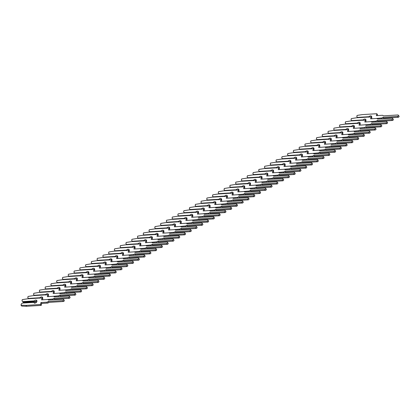 <?xml version="1.0" encoding="UTF-8"?>
<svg xmlns="http://www.w3.org/2000/svg" width="420" height="420" viewBox="0 0 420 420"><rect width="100%" height="100%" fill="white"/><g stroke="black" fill="none" stroke-linecap="round" stroke-linejoin="round"><path stroke-width="0.63" d="M34.204 300.904L22.696 301.607L21.997 300.804L22.271 299.633L27.442 298.809L42.016 297.917L41.575 299.859L47.434 299.502A1.575 1.176 141.3 0 1 48.352 299.859A1.575 1.176 141.3 0 1 48.473 300.058L62.995 299.166A0.835 0.625 141.3 0 1 62.669 300.594L48.148 301.487A1.575 1.176 141.3 0 1 46.82 302.185L40.96 302.547L40.514 304.49L25.94 305.382L21 305.183L21.268 304.006L22.355 303.093L33.868 302.389A1.738 1.302 -38.7 0 0 34.02 302.652A1.738 1.302 -38.7 0 0 35.038 303.051A1.738 1.302 -38.7 0 0 36.661 302.064A1.738 1.302 -38.7 0 0 36.734 300.479A1.738 1.302 -38.7 0 0 35.716 300.08A1.738 1.302 -38.7 0 0 34.204 300.904L34.561 301.938L34.928 301.807A1.738 1.302 -38.7 0 1 36.435 300.977A1.738 1.302 -38.7 0 1 36.955 301.04M48.148 301.487L48.867 302.389A1.575 1.176 141.3 0 1 47.539 303.088L41.68 303.445L41.239 305.387L26.66 306.285L21.719 306.08L21 305.183M33.868 302.389L34.587 303.293M33.952 302.274L22.355 303.093M34.561 301.938L23.52 302.615L23.105 302.096L34.146 301.418M22.696 301.607L23.105 302.096M23.52 302.615L21.997 300.804M63.483 299.36L64.207 300.263A0.835 0.625 141.3 0 1 63.389 301.497L48.867 302.389M42.016 297.917L42.74 298.82L42.515 299.801M41.68 303.445L40.96 302.547M41.239 305.387L40.514 304.49M26.66 306.285L25.94 305.382M42.583 298.625A1.738 1.302 -38.7 0 0 42.509 297.302A1.738 1.302 -38.7 0 0 41.486 296.903A1.738 1.302 -38.7 0 0 39.979 297.728L39.916 298.242M42.724 297.864A1.738 1.302 -38.7 0 0 42.21 297.806A1.738 1.302 -38.7 0 0 41.617 297.943M39.979 297.728L28.471 298.431L27.773 297.628L28.04 296.457L33.212 295.633L47.791 294.74L47.345 296.683L53.204 296.326A1.575 1.176 141.3 0 1 54.127 296.683A1.575 1.176 141.3 0 1 54.243 296.882L68.764 295.99A0.835 0.625 141.3 0 1 68.439 297.423L53.918 298.31L54.642 299.213A1.575 1.176 141.3 0 1 53.996 299.717M53.918 298.31A1.575 1.176 141.3 0 1 52.589 299.008L46.688 299.549M36.761 301.896L30.791 302.169M28.471 298.431L28.723 298.73M28.67 298.736L27.773 297.628M69.258 296.184L69.977 297.087A0.835 0.625 141.3 0 1 69.164 298.321L54.642 299.213M35.627 302.909L34.492 302.983M47.791 294.74L48.51 295.643L48.284 296.625M27.316 302.678L27.085 302.395M48.352 295.449A1.738 1.302 -38.7 0 0 48.279 294.126A1.738 1.302 -38.7 0 0 47.261 293.727A1.738 1.302 -38.7 0 0 45.748 294.551L45.691 295.066M48.499 294.688A1.738 1.302 -38.7 0 0 47.98 294.63A1.738 1.302 -38.7 0 0 47.392 294.767M45.748 294.551L34.241 295.255L33.542 294.452L33.815 293.281L38.987 292.457L53.56 291.564L53.114 293.506L58.979 293.149A1.575 1.176 141.3 0 1 59.897 293.512A1.575 1.176 141.3 0 1 60.018 293.706L74.54 292.819A0.835 0.625 141.3 0 1 74.214 294.247L59.693 295.134L60.412 296.037A1.575 1.176 141.3 0 1 59.771 296.541M59.693 295.134A1.575 1.176 141.3 0 1 58.364 295.838L52.463 296.373M34.241 295.255L34.492 295.554M34.445 295.559L33.542 294.452M75.028 293.008L75.747 293.911A0.835 0.625 141.3 0 1 74.933 295.144L60.412 296.037M53.56 291.564L54.285 292.467L54.059 293.449M54.127 292.273A1.738 1.302 -38.7 0 0 54.054 290.95A1.738 1.302 -38.7 0 0 53.03 290.551A1.738 1.302 -38.7 0 0 51.524 291.375L51.461 291.889M54.269 291.512A1.738 1.302 -38.7 0 0 53.755 291.454A1.738 1.302 -38.7 0 0 53.162 291.59M51.524 291.375L40.016 292.079L39.317 291.281L39.585 290.105L44.756 289.286L59.336 288.388L58.889 290.33L64.748 289.973A1.575 1.176 141.3 0 1 65.672 290.336A1.575 1.176 141.3 0 1 65.788 290.53L80.309 289.643A0.835 0.625 141.3 0 1 79.984 291.07L65.462 291.958L66.187 292.861A1.575 1.176 141.3 0 1 65.541 293.365M65.462 291.958A1.575 1.176 141.3 0 1 64.134 292.661L58.233 293.197M40.016 292.079L40.268 292.383M40.215 292.383L39.317 291.281M80.803 289.832L81.522 290.735A0.835 0.625 141.3 0 1 80.703 291.968L66.187 292.861M59.336 288.388L60.055 289.291L59.829 290.272M59.897 289.096A1.738 1.302 -38.7 0 0 59.824 287.774A1.738 1.302 -38.7 0 0 58.805 287.375A1.738 1.302 -38.7 0 0 57.293 288.199L57.236 288.713M60.044 288.335A1.738 1.302 -38.7 0 0 59.525 288.278A1.738 1.302 -38.7 0 0 58.937 288.414M57.293 288.199L45.785 288.902L45.087 288.104L45.36 286.928L50.531 286.109L65.105 285.217L64.659 287.159L70.523 286.797A1.575 1.176 141.3 0 1 71.442 287.159A1.575 1.176 141.3 0 1 71.563 287.354L86.084 286.466A0.835 0.625 141.3 0 1 85.759 287.894L71.237 288.781L71.957 289.685A1.575 1.176 141.3 0 1 71.316 290.194M71.237 288.781A1.575 1.176 141.3 0 1 69.909 289.485L64.008 290.02M45.785 288.902L46.037 289.207M45.99 289.207L45.087 288.104M86.573 286.655L87.292 287.558A0.835 0.625 141.3 0 1 86.478 288.792L71.957 289.685M65.105 285.217L65.83 286.115L65.604 287.102M65.672 285.92A1.738 1.302 -38.7 0 0 65.599 284.597A1.738 1.302 -38.7 0 0 64.575 284.198A1.738 1.302 -38.7 0 0 63.068 285.022L63.005 285.537M65.814 285.159A1.738 1.302 -38.7 0 0 65.299 285.101A1.738 1.302 -38.7 0 0 64.706 285.238M63.068 285.022L51.56 285.731L50.862 284.928L51.13 283.752L56.301 282.933L70.88 282.041L70.434 283.983L76.293 283.621A1.575 1.176 141.3 0 1 77.217 283.983A1.575 1.176 141.3 0 1 77.333 284.177L91.854 283.29A0.835 0.625 141.3 0 1 91.529 284.718L77.007 285.605L77.732 286.508A1.575 1.176 141.3 0 1 77.086 287.018M77.007 285.605A1.575 1.176 141.3 0 1 75.679 286.309L69.778 286.844M51.56 285.731L51.812 286.031M51.76 286.031L50.862 284.928M92.342 283.479L93.067 284.382A0.835 0.625 141.3 0 1 92.248 285.621L77.732 286.508M70.88 282.041L71.6 282.938L71.374 283.925M71.442 282.744A1.738 1.302 -38.7 0 0 71.368 281.421A1.738 1.302 -38.7 0 0 70.35 281.022A1.738 1.302 -38.7 0 0 68.838 281.846L68.78 282.361M71.589 281.983A1.738 1.302 -38.7 0 0 71.069 281.925A1.738 1.302 -38.7 0 0 70.481 282.062M68.838 281.846L57.33 282.555L56.632 281.752L56.9 280.576L62.076 279.757L76.65 278.864L76.204 280.807L82.068 280.445A1.575 1.176 141.3 0 1 82.987 280.807A1.575 1.176 141.3 0 1 83.108 281.001L97.629 280.114A0.835 0.625 141.3 0 1 97.298 281.542L82.782 282.429L83.501 283.332A1.575 1.176 141.3 0 1 82.861 283.841M82.782 282.429A1.575 1.176 141.3 0 1 81.454 283.132L75.553 283.668M57.33 282.555L57.582 282.854M57.535 282.854L56.632 281.752M98.117 280.303L98.837 281.206A0.835 0.625 141.3 0 1 98.023 282.445L83.501 283.332M76.65 278.864L77.369 279.762L77.149 280.749M77.217 279.568A1.738 1.302 -38.7 0 0 77.138 278.245A1.738 1.302 -38.7 0 0 76.12 277.846A1.738 1.302 -38.7 0 0 74.613 278.67L74.55 279.185M77.359 278.806A1.738 1.302 -38.7 0 0 76.844 278.749A1.738 1.302 -38.7 0 0 76.251 278.885M74.613 278.67L63.105 279.379L62.407 278.576L62.675 277.399L67.846 276.581L82.42 275.688L81.979 277.631L87.838 277.268A1.575 1.176 141.3 0 1 88.762 277.631A1.575 1.176 141.3 0 1 88.877 277.825L103.399 276.938A0.835 0.625 141.3 0 1 103.073 278.366L88.552 279.253L89.276 280.156A1.575 1.176 141.3 0 1 88.63 280.665M88.552 279.253A1.575 1.176 141.3 0 1 87.224 279.956L81.323 280.492M63.105 279.379L63.357 279.678M63.305 279.678L62.407 278.576M103.887 277.127L104.612 278.03A0.835 0.625 141.3 0 1 103.793 279.269L89.276 280.156M82.42 275.688L83.144 276.586L82.919 277.573M82.987 276.392A1.738 1.302 -38.7 0 0 82.913 275.069A1.738 1.302 -38.7 0 0 81.895 274.669A1.738 1.302 -38.7 0 0 80.383 275.494L80.325 276.008M83.134 275.63A1.738 1.302 -38.7 0 0 82.614 275.572A1.738 1.302 -38.7 0 0 82.026 275.709M80.383 275.494L68.875 276.203L68.177 275.399L68.444 274.223L73.621 273.404L88.195 272.512L87.748 274.454L93.613 274.092A1.575 1.176 141.3 0 1 94.532 274.454A1.575 1.176 141.3 0 1 94.652 274.649L109.174 273.761A0.835 0.625 141.3 0 1 108.843 275.189L94.327 276.077L95.046 276.98A1.575 1.176 141.3 0 1 94.406 277.489M94.327 276.077A1.575 1.176 141.3 0 1 92.998 276.78L87.098 277.316M68.875 276.203L69.127 276.502M69.08 276.502L68.177 275.399M109.662 273.95L110.381 274.853A0.835 0.625 141.3 0 1 109.567 276.092L95.046 276.98M88.195 272.512L88.914 273.415L88.694 274.397M88.762 273.215A1.738 1.302 -38.7 0 0 88.683 271.892A1.738 1.302 -38.7 0 0 87.665 271.493A1.738 1.302 -38.7 0 0 86.158 272.323L86.095 272.832M88.904 272.459A1.738 1.302 -38.7 0 0 88.389 272.396A1.738 1.302 -38.7 0 0 87.796 272.533M86.158 272.323L74.645 273.026L73.952 272.223L74.219 271.047L79.391 270.228L93.965 269.336L93.523 271.278L99.383 270.921A1.575 1.176 141.3 0 1 100.301 271.278A1.575 1.176 141.3 0 1 100.422 271.472L114.944 270.585A0.835 0.625 141.3 0 1 114.618 272.013L100.097 272.906L100.816 273.803A1.575 1.176 141.3 0 1 100.175 274.312M100.097 272.906A1.575 1.176 141.3 0 1 98.768 273.604L92.867 274.139M74.645 273.026L74.902 273.326M74.849 273.331L73.952 272.223M115.432 270.774L116.156 271.677A0.835 0.625 141.3 0 1 115.337 272.916L100.816 273.803M93.965 269.336L94.689 270.239L94.463 271.22M94.532 270.039A1.738 1.302 -38.7 0 0 94.458 268.716A1.738 1.302 -38.7 0 0 93.439 268.317A1.738 1.302 -38.7 0 0 91.927 269.147L91.87 269.656M94.678 269.283A1.738 1.302 -38.7 0 0 94.159 269.22A1.738 1.302 -38.7 0 0 93.571 269.362M91.927 269.147L80.42 269.85L79.721 269.047L79.989 267.871L85.166 267.052L99.739 266.159L99.293 268.102L105.158 267.745A1.575 1.176 141.3 0 1 106.076 268.102A1.575 1.176 141.3 0 1 106.197 268.301L120.719 267.409A0.835 0.625 141.3 0 1 120.388 268.837L105.871 269.729L106.591 270.627A1.575 1.176 141.3 0 1 105.95 271.136M105.871 269.729A1.575 1.176 141.3 0 1 104.543 270.428L98.642 270.963M80.42 269.85L80.671 270.149M80.619 270.155L79.721 269.047M121.207 267.603L121.926 268.501A0.835 0.625 141.3 0 1 121.112 269.74L106.591 270.627M99.739 266.159L100.459 267.062L100.238 268.044M100.306 266.868A1.738 1.302 -38.7 0 0 100.228 265.54A1.738 1.302 -38.7 0 0 99.209 265.146A1.738 1.302 -38.7 0 0 97.703 265.97L97.639 266.48M100.448 266.107A1.738 1.302 -38.7 0 0 99.934 266.044A1.738 1.302 -38.7 0 0 99.341 266.185M97.703 265.97L86.189 266.674L85.496 265.87L85.764 264.695L90.935 263.875L105.509 262.983L105.068 264.925L110.927 264.569A1.575 1.176 141.3 0 1 111.846 264.925A1.575 1.176 141.3 0 1 111.967 265.125L126.488 264.233A0.835 0.625 141.3 0 1 126.163 265.661L111.641 266.553L112.361 267.451A1.575 1.176 141.3 0 1 111.72 267.96M111.641 266.553A1.575 1.176 141.3 0 1 110.313 267.251L104.412 267.787M86.189 266.674L86.447 266.973M86.394 266.978L85.496 265.87M126.977 264.427L127.701 265.325A0.835 0.625 141.3 0 1 126.882 266.564L112.361 267.451M105.509 262.983L106.234 263.886L106.008 264.868M106.076 263.692A1.738 1.302 -38.7 0 0 106.003 262.363A1.738 1.302 -38.7 0 0 104.984 261.97A1.738 1.302 -38.7 0 0 103.472 262.794L103.415 263.309M106.223 262.93A1.738 1.302 -38.7 0 0 105.704 262.868A1.738 1.302 -38.7 0 0 105.115 263.009M103.472 262.794L91.964 263.498L91.266 262.694L91.534 261.518L96.71 260.699L111.284 259.807L110.838 261.749L116.702 261.392A1.575 1.176 141.3 0 1 117.621 261.749A1.575 1.176 141.3 0 1 117.742 261.949L132.263 261.056A0.835 0.625 141.3 0 1 131.933 262.484L117.411 263.377L118.136 264.274A1.575 1.176 141.3 0 1 117.495 264.784M117.411 263.377A1.575 1.176 141.3 0 1 116.088 264.075L110.187 264.611M91.964 263.498L92.216 263.797M92.164 263.802L91.266 262.694M132.752 261.25L133.471 262.148A0.835 0.625 141.3 0 1 132.657 263.387L118.136 264.274M111.284 259.807L112.004 260.71L111.783 261.692M111.851 260.516A1.738 1.302 -38.7 0 0 111.773 259.187A1.738 1.302 -38.7 0 0 110.754 258.793A1.738 1.302 -38.7 0 0 109.247 259.618L109.184 260.132M111.993 259.754A1.738 1.302 -38.7 0 0 111.479 259.691A1.738 1.302 -38.7 0 0 110.885 259.833M109.247 259.618L97.734 260.321L97.041 259.518L97.309 258.342L102.48 257.523L117.054 256.63L116.613 258.573L122.472 258.216A1.575 1.176 141.3 0 1 123.391 258.573A1.575 1.176 141.3 0 1 123.511 258.772L138.033 257.88A0.835 0.625 141.3 0 1 137.708 259.308L123.186 260.201L123.905 261.103A1.575 1.176 141.3 0 1 123.265 261.608M123.186 260.201A1.575 1.176 141.3 0 1 121.858 260.899L115.957 261.434M97.734 260.321L97.991 260.62M97.939 260.626L97.041 259.518M138.521 258.074L139.246 258.972A0.835 0.625 141.3 0 1 138.427 260.211L123.905 261.103M117.054 256.63L117.779 257.534L117.553 258.515M117.621 257.339A1.738 1.302 -38.7 0 0 117.548 256.016A1.738 1.302 -38.7 0 0 116.529 255.617A1.738 1.302 -38.7 0 0 115.017 256.442L114.959 256.956M117.768 256.578A1.738 1.302 -38.7 0 0 117.248 256.52A1.738 1.302 -38.7 0 0 116.66 256.657M115.017 256.442L103.509 257.145L102.811 256.342L103.079 255.171L108.255 254.347L122.829 253.454L122.383 255.397L128.247 255.04A1.575 1.176 141.3 0 1 129.166 255.397A1.575 1.176 141.3 0 1 129.286 255.596L143.808 254.704A0.835 0.625 141.3 0 1 143.477 256.132L128.956 257.024L129.68 257.927A1.575 1.176 141.3 0 1 129.04 258.431M128.956 257.024A1.575 1.176 141.3 0 1 127.633 257.723L121.732 258.258M103.509 257.145L103.761 257.444M103.709 257.45L102.811 256.342M144.296 254.898L145.016 255.801A0.835 0.625 141.3 0 1 144.202 257.035L129.68 257.927M122.829 253.454L123.548 254.357L123.328 255.339M123.396 254.163A1.738 1.302 -38.7 0 0 123.317 252.84A1.738 1.302 -38.7 0 0 122.299 252.441A1.738 1.302 -38.7 0 0 120.792 253.265L120.729 253.78M123.538 253.402A1.738 1.302 -38.7 0 0 123.023 253.344A1.738 1.302 -38.7 0 0 122.43 253.481M120.792 253.265L109.279 253.969L108.586 253.166L108.854 251.995L114.025 251.171L128.599 250.278L128.158 252.221L134.017 251.864A1.575 1.176 141.3 0 1 134.935 252.221A1.575 1.176 141.3 0 1 135.056 252.42L149.578 251.528A0.835 0.625 141.3 0 1 149.252 252.961L134.731 253.848L135.45 254.751A1.575 1.176 141.3 0 1 134.809 255.255M134.731 253.848A1.575 1.176 141.3 0 1 133.403 254.546L127.502 255.087M109.279 253.969L109.536 254.268M109.484 254.273L108.586 253.166M150.066 251.722L150.791 252.625A0.835 0.625 141.3 0 1 149.972 253.859L135.45 254.751M128.599 250.278L129.323 251.181L129.097 252.163M129.166 250.987A1.738 1.302 -38.7 0 0 129.092 249.664A1.738 1.302 -38.7 0 0 128.074 249.265A1.738 1.302 -38.7 0 0 126.562 250.089L126.504 250.603M129.313 250.226A1.738 1.302 -38.7 0 0 128.793 250.168A1.738 1.302 -38.7 0 0 128.205 250.304M126.562 250.089L115.054 250.793L114.356 249.989L114.623 248.819L119.8 247.994L134.374 247.102L133.928 249.044L139.786 248.687A1.575 1.176 141.3 0 1 140.71 249.049A1.575 1.176 141.3 0 1 140.831 249.244L155.353 248.357A0.835 0.625 141.3 0 1 155.022 249.785L140.501 250.672L141.225 251.575A1.575 1.176 141.3 0 1 140.579 252.079M140.501 250.672A1.575 1.176 141.3 0 1 139.178 251.375L133.276 251.911M115.054 250.793L115.306 251.092M115.253 251.097L114.356 249.989M155.841 248.546L156.56 249.448A0.835 0.625 141.3 0 1 155.747 250.682L141.225 251.575M134.374 247.102L135.093 248.005L134.873 248.987M134.941 247.81A1.738 1.302 -38.7 0 0 134.862 246.488A1.738 1.302 -38.7 0 0 133.844 246.089A1.738 1.302 -38.7 0 0 132.337 246.913L132.274 247.427M135.083 247.049A1.738 1.302 -38.7 0 0 134.568 246.992A1.738 1.302 -38.7 0 0 133.975 247.128M132.337 246.913L120.823 247.616L120.13 246.818L120.398 245.642L125.57 244.823L140.144 243.925L139.703 245.868L145.561 245.511A1.575 1.176 141.3 0 1 146.48 245.873A1.575 1.176 141.3 0 1 146.601 246.067L161.123 245.18A0.835 0.625 141.3 0 1 160.797 246.608L146.276 247.496L146.995 248.399A1.575 1.176 141.3 0 1 146.354 248.903M146.276 247.496A1.575 1.176 141.3 0 1 144.947 248.199L139.046 248.734M120.823 247.616L121.076 247.921M121.028 247.921L120.13 246.818M161.611 245.369L162.335 246.272A0.835 0.625 141.3 0 1 161.516 247.506L146.995 248.399M140.144 243.925L140.868 244.828L140.642 245.816M140.71 244.634A1.738 1.302 -38.7 0 0 140.637 243.311A1.738 1.302 -38.7 0 0 139.619 242.912A1.738 1.302 -38.7 0 0 138.107 243.737L138.049 244.251M140.858 243.873A1.738 1.302 -38.7 0 0 140.338 243.815A1.738 1.302 -38.7 0 0 139.75 243.952M138.107 243.737L126.599 244.44L125.9 243.642L126.168 242.466L131.345 241.647L145.918 240.755L145.472 242.697L151.331 242.335A1.575 1.176 141.3 0 1 152.255 242.697A1.575 1.176 141.3 0 1 152.376 242.891L166.898 242.004A0.835 0.625 141.3 0 1 166.567 243.432L152.045 244.319L152.77 245.222A1.575 1.176 141.3 0 1 152.124 245.732M152.045 244.319A1.575 1.176 141.3 0 1 150.722 245.023L144.821 245.558M126.599 244.44L126.851 244.745M126.798 244.745L125.9 243.642M167.386 242.193L168.105 243.096A0.835 0.625 141.3 0 1 167.291 244.33L152.77 245.222M145.918 240.755L146.638 241.652L146.417 242.639M146.486 241.458A1.738 1.302 -38.7 0 0 146.407 240.135A1.738 1.302 -38.7 0 0 145.388 239.736A1.738 1.302 -38.7 0 0 143.882 240.56L143.819 241.075M146.627 240.697A1.738 1.302 -38.7 0 0 146.113 240.639A1.738 1.302 -38.7 0 0 145.52 240.776M143.882 240.56L132.368 241.269L131.675 240.466L131.943 239.29L137.114 238.471L151.688 237.578L151.247 239.521L157.106 239.159A1.575 1.176 141.3 0 1 158.025 239.521A1.575 1.176 141.3 0 1 158.146 239.715L172.667 238.828A0.835 0.625 141.3 0 1 172.342 240.256L157.82 241.143L158.54 242.046A1.575 1.176 141.3 0 1 157.899 242.555M157.82 241.143A1.575 1.176 141.3 0 1 156.492 241.847L150.591 242.382M132.368 241.269L132.62 241.568M132.573 241.568L131.675 240.466M173.156 239.017L173.88 239.92A0.835 0.625 141.3 0 1 173.061 241.159L158.54 242.046M151.688 237.578L152.413 238.476L152.187 239.463M152.255 238.282A1.738 1.302 -38.7 0 0 152.182 236.959A1.738 1.302 -38.7 0 0 151.163 236.56A1.738 1.302 -38.7 0 0 149.651 237.384L149.594 237.899M152.402 237.521A1.738 1.302 -38.7 0 0 151.883 237.463A1.738 1.302 -38.7 0 0 151.294 237.599M149.651 237.384L138.143 238.093L137.445 237.29L137.713 236.114L142.889 235.295L157.463 234.402L157.017 236.345L162.876 235.982A1.575 1.176 141.3 0 1 163.8 236.345A1.575 1.176 141.3 0 1 163.921 236.539L178.442 235.652A0.835 0.625 141.3 0 1 178.112 237.079L163.59 237.967L164.315 238.87A1.575 1.176 141.3 0 1 163.669 239.379M163.59 237.967A1.575 1.176 141.3 0 1 162.267 238.67L156.366 239.206M138.143 238.093L138.395 238.392M138.343 238.392L137.445 237.29M178.93 235.841L179.65 236.744A0.835 0.625 141.3 0 1 178.836 237.983L164.315 238.87M157.463 234.402L158.183 235.3L157.962 236.287M158.03 235.106A1.738 1.302 -38.7 0 0 157.952 233.783A1.738 1.302 -38.7 0 0 156.933 233.384A1.738 1.302 -38.7 0 0 155.426 234.208L155.363 234.722M158.172 234.344A1.738 1.302 -38.7 0 0 157.657 234.287A1.738 1.302 -38.7 0 0 157.064 234.423M155.426 234.208L143.913 234.916L143.22 234.113L143.488 232.937L148.659 232.118L163.233 231.226L162.792 233.168L168.651 232.806A1.575 1.176 141.3 0 1 169.57 233.168A1.575 1.176 141.3 0 1 169.691 233.363L184.212 232.475A0.835 0.625 141.3 0 1 183.887 233.903L169.365 234.791L170.084 235.694A1.575 1.176 141.3 0 1 169.444 236.203M169.365 234.791A1.575 1.176 141.3 0 1 168.037 235.494L162.136 236.03M143.913 234.916L144.165 235.216M144.118 235.216L143.22 234.113M184.7 232.664L185.425 233.567A0.835 0.625 141.3 0 1 184.606 234.806L170.084 235.694M163.233 231.226L163.958 232.129L163.732 233.111M163.8 231.929A1.738 1.302 -38.7 0 0 163.727 230.606A1.738 1.302 -38.7 0 0 162.708 230.207A1.738 1.302 -38.7 0 0 161.196 231.032L161.138 231.546M163.947 231.173A1.738 1.302 -38.7 0 0 163.427 231.11A1.738 1.302 -38.7 0 0 162.839 231.247M161.196 231.032L149.688 231.74L148.99 230.937L149.258 229.761L154.434 228.942L169.008 228.049L168.562 229.992L174.421 229.63A1.575 1.176 141.3 0 1 175.345 229.992A1.575 1.176 141.3 0 1 175.466 230.186L189.987 229.299A0.835 0.625 141.3 0 1 189.656 230.727L175.135 231.614L175.859 232.517A1.575 1.176 141.3 0 1 175.214 233.027M175.135 231.614A1.575 1.176 141.3 0 1 173.812 232.318L167.911 232.853M149.688 231.74L149.94 232.04M149.888 232.04L148.99 230.937M190.475 229.488L191.195 230.391A0.835 0.625 141.3 0 1 190.381 231.63L175.859 232.517M169.008 228.049L169.727 228.953L169.507 229.934M169.575 228.753A1.738 1.302 -38.7 0 0 169.496 227.43A1.738 1.302 -38.7 0 0 168.478 227.031A1.738 1.302 -38.7 0 0 166.971 227.861L166.908 228.37M169.717 227.997A1.738 1.302 -38.7 0 0 169.202 227.934A1.738 1.302 -38.7 0 0 168.609 228.071M166.971 227.861L155.458 228.564L154.765 227.761L155.032 226.585L160.204 225.766L174.778 224.873L174.337 226.816L180.196 226.459A1.575 1.176 141.3 0 1 181.115 226.816A1.575 1.176 141.3 0 1 181.235 227.01L195.757 226.123A0.835 0.625 141.3 0 1 195.431 227.551L180.91 228.443L181.629 229.341A1.575 1.176 141.3 0 1 180.989 229.85M180.91 228.443A1.575 1.176 141.3 0 1 179.582 229.142L173.68 229.677M155.458 228.564L155.71 228.863M155.662 228.869L154.765 227.761M196.245 226.312L196.97 227.215A0.835 0.625 141.3 0 1 196.151 228.454L181.629 229.341M174.778 224.873L175.502 225.776L175.277 226.758M175.345 225.577A1.738 1.302 -38.7 0 0 175.271 224.254A1.738 1.302 -38.7 0 0 174.253 223.86A1.738 1.302 -38.7 0 0 172.741 224.684L172.683 225.194M175.492 224.821A1.738 1.302 -38.7 0 0 174.972 224.758A1.738 1.302 -38.7 0 0 174.384 224.9M172.741 224.684L161.233 225.388L160.534 224.584L160.802 223.409L165.979 222.59L180.553 221.697L180.107 223.64L185.966 223.283A1.575 1.176 141.3 0 1 186.89 223.64A1.575 1.176 141.3 0 1 187.01 223.839L201.527 222.947A0.835 0.625 141.3 0 1 201.201 224.375L186.679 225.267L187.404 226.165A1.575 1.176 141.3 0 1 186.758 226.674M186.679 225.267A1.575 1.176 141.3 0 1 185.357 225.965L179.456 226.501M161.233 225.388L161.485 225.687M161.432 225.692L160.534 224.584M202.02 223.141L202.739 224.039A0.835 0.625 141.3 0 1 201.925 225.278L187.404 226.165M180.553 221.697L181.272 222.6L181.052 223.582M181.12 222.406A1.738 1.302 -38.7 0 0 181.041 221.078A1.738 1.302 -38.7 0 0 180.023 220.684A1.738 1.302 -38.7 0 0 178.516 221.508L178.453 222.023M181.262 221.645A1.738 1.302 -38.7 0 0 180.747 221.582A1.738 1.302 -38.7 0 0 180.154 221.723M178.516 221.508L167.003 222.212L166.309 221.408L166.577 220.232L171.749 219.413L186.322 218.521L185.882 220.463L191.741 220.106A1.575 1.176 141.3 0 1 192.659 220.463A1.575 1.176 141.3 0 1 192.78 220.663L207.302 219.77A0.835 0.625 141.3 0 1 206.976 221.198L192.454 222.091L193.174 222.989A1.575 1.176 141.3 0 1 192.533 223.498M192.454 222.091A1.575 1.176 141.3 0 1 191.126 222.789L185.225 223.325M167.003 222.212L167.255 222.511M167.207 222.516L166.309 221.408M207.79 219.965L208.514 220.862A0.835 0.625 141.3 0 1 207.695 222.101L193.174 222.989M186.322 218.521L187.047 219.424L186.821 220.406M186.89 219.23A1.738 1.302 -38.7 0 0 186.816 217.901A1.738 1.302 -38.7 0 0 185.797 217.508A1.738 1.302 -38.7 0 0 184.285 218.332L184.228 218.846M187.036 218.468A1.738 1.302 -38.7 0 0 186.517 218.405A1.738 1.302 -38.7 0 0 185.929 218.547M184.285 218.332L172.778 219.035L172.079 218.232L172.347 217.056L177.524 216.237L192.097 215.345L191.651 217.287L197.51 216.93A1.575 1.176 141.3 0 1 198.434 217.287A1.575 1.176 141.3 0 1 198.555 217.487L213.071 216.594A0.835 0.625 141.3 0 1 212.746 218.022L198.224 218.915L198.949 219.812A1.575 1.176 141.3 0 1 198.303 220.322M198.224 218.915A1.575 1.176 141.3 0 1 196.901 219.613L191 220.148M172.778 219.035L173.03 219.334M172.977 219.34L172.079 218.232M213.565 216.788L214.284 217.686A0.835 0.625 141.3 0 1 213.47 218.925L198.949 219.812M192.097 215.345L192.817 216.248L192.596 217.229M192.665 216.053A1.738 1.302 -38.7 0 0 192.586 214.73A1.738 1.302 -38.7 0 0 191.567 214.331A1.738 1.302 -38.7 0 0 190.06 215.156L189.998 215.67M192.806 215.292A1.738 1.302 -38.7 0 0 192.292 215.229A1.738 1.302 -38.7 0 0 191.698 215.371M190.06 215.156L178.547 215.859L177.854 215.056L178.122 213.88L183.293 213.061L197.867 212.168L197.426 214.111L203.285 213.754A1.575 1.176 141.3 0 1 204.204 214.111A1.575 1.176 141.3 0 1 204.325 214.31L218.846 213.418A0.835 0.625 141.3 0 1 218.521 214.846L203.999 215.738L204.719 216.641A1.575 1.176 141.3 0 1 204.078 217.145M203.999 215.738A1.575 1.176 141.3 0 1 202.671 216.436L196.77 216.972M178.547 215.859L178.799 216.158M178.752 216.164L177.854 215.056M219.334 213.612L220.059 214.515A0.835 0.625 141.3 0 1 219.24 215.749L204.719 216.641M197.867 212.168L198.592 213.071L198.366 214.053M198.434 212.877A1.738 1.302 -38.7 0 0 198.361 211.554A1.738 1.302 -38.7 0 0 197.342 211.155A1.738 1.302 -38.7 0 0 195.83 211.979L195.773 212.494M198.581 212.116A1.738 1.302 -38.7 0 0 198.061 212.058A1.738 1.302 -38.7 0 0 197.474 212.195M195.83 211.979L184.322 212.683L183.624 211.88L183.892 210.709L189.068 209.885L203.642 208.992L203.196 210.934L209.055 210.578A1.575 1.176 141.3 0 1 209.979 210.934A1.575 1.176 141.3 0 1 210.1 211.134L224.616 210.242A0.835 0.625 141.3 0 1 224.291 211.669L209.769 212.562L210.494 213.465A1.575 1.176 141.3 0 1 209.848 213.969M209.769 212.562A1.575 1.176 141.3 0 1 208.446 213.26L202.545 213.801M184.322 212.683L184.574 212.982M184.522 212.987L183.624 211.88M225.109 210.436L225.829 211.339A0.835 0.625 141.3 0 1 225.015 212.572L210.494 213.465M203.642 208.992L204.362 209.895L204.136 210.877M204.209 209.701A1.738 1.302 -38.7 0 0 204.131 208.378A1.738 1.302 -38.7 0 0 203.112 207.979A1.738 1.302 -38.7 0 0 201.605 208.803L201.542 209.317M204.351 208.94A1.738 1.302 -38.7 0 0 203.837 208.882A1.738 1.302 -38.7 0 0 203.243 209.018M201.605 208.803L190.092 209.507L189.399 208.703L189.667 207.533L194.838 206.708L209.412 205.816L208.971 207.758L214.83 207.401A1.575 1.176 141.3 0 1 215.749 207.764A1.575 1.176 141.3 0 1 215.87 207.958L230.391 207.065A0.835 0.625 141.3 0 1 230.066 208.499L215.544 209.386L216.263 210.289A1.575 1.176 141.3 0 1 215.623 210.793M215.544 209.386A1.575 1.176 141.3 0 1 214.216 210.084L208.315 210.625M190.092 209.507L190.344 209.806M190.297 209.811L189.399 208.703M230.879 207.26L231.604 208.163A0.835 0.625 141.3 0 1 230.785 209.396L216.263 210.289M209.412 205.816L210.137 206.719L209.911 207.701M209.979 206.525A1.738 1.302 -38.7 0 0 209.906 205.202A1.738 1.302 -38.7 0 0 208.887 204.803A1.738 1.302 -38.7 0 0 207.375 205.627L207.317 206.141M210.126 205.763A1.738 1.302 -38.7 0 0 209.606 205.706A1.738 1.302 -38.7 0 0 209.018 205.842M207.375 205.627L195.867 206.33L195.169 205.532L195.436 204.356L200.613 203.532L215.187 202.64L214.741 204.582L220.6 204.225A1.575 1.176 141.3 0 1 221.524 204.587A1.575 1.176 141.3 0 1 221.639 204.782L236.161 203.894A0.835 0.625 141.3 0 1 235.835 205.322L221.314 206.209L222.038 207.113A1.575 1.176 141.3 0 1 221.393 207.617M221.314 206.209A1.575 1.176 141.3 0 1 219.986 206.913L214.09 207.448M195.867 206.33L196.119 206.63M196.066 206.635L195.169 205.532M236.654 204.083L237.374 204.986A0.835 0.625 141.3 0 1 236.56 206.22L222.038 207.113M215.187 202.64L215.906 203.542L215.68 204.524M215.754 203.348A1.738 1.302 -38.7 0 0 215.675 202.025A1.738 1.302 -38.7 0 0 214.657 201.626A1.738 1.302 -38.7 0 0 213.15 202.451L213.087 202.965M215.896 202.587A1.738 1.302 -38.7 0 0 215.381 202.529A1.738 1.302 -38.7 0 0 214.788 202.666M213.15 202.451L201.637 203.154L200.944 202.356L201.212 201.18L206.383 200.361L220.957 199.469L220.516 201.411L226.375 201.049A1.575 1.176 141.3 0 1 227.293 201.411A1.575 1.176 141.3 0 1 227.414 201.605L241.936 200.718A0.835 0.625 141.3 0 1 241.61 202.146L227.089 203.033L227.808 203.936A1.575 1.176 141.3 0 1 227.167 204.446M227.089 203.033A1.575 1.176 141.3 0 1 225.761 203.737L219.859 204.272M201.637 203.154L201.889 203.459M201.841 203.459L200.944 202.356M242.424 200.907L243.149 201.81A0.835 0.625 141.3 0 1 242.329 203.044L227.808 203.936M220.957 199.469L221.681 200.366L221.456 201.353M221.524 200.172A1.738 1.302 -38.7 0 0 221.45 198.849A1.738 1.302 -38.7 0 0 220.432 198.45A1.738 1.302 -38.7 0 0 218.92 199.274L218.862 199.789M221.671 199.411A1.738 1.302 -38.7 0 0 221.151 199.353A1.738 1.302 -38.7 0 0 220.563 199.49M218.92 199.274L207.412 199.978L206.714 199.18L206.981 198.004L212.158 197.185L226.732 196.292L226.286 198.235L232.145 197.873A1.575 1.176 141.3 0 1 233.069 198.235A1.575 1.176 141.3 0 1 233.184 198.429L247.706 197.542A0.835 0.625 141.3 0 1 247.38 198.97L232.859 199.857L233.583 200.76A1.575 1.176 141.3 0 1 232.937 201.269M232.859 199.857A1.575 1.176 141.3 0 1 231.53 200.56L225.635 201.096M207.412 199.978L207.664 200.282M207.611 200.282L206.714 199.18M248.199 197.731L248.918 198.634A0.835 0.625 141.3 0 1 248.105 199.868L233.583 200.76M226.732 196.292L227.451 197.19L227.225 198.177M227.293 196.996A1.738 1.302 -38.7 0 0 227.22 195.673A1.738 1.302 -38.7 0 0 226.202 195.274A1.738 1.302 -38.7 0 0 224.695 196.098L224.632 196.613M227.441 196.234A1.738 1.302 -38.7 0 0 226.926 196.177A1.738 1.302 -38.7 0 0 226.333 196.313M224.695 196.098L213.181 196.807L212.489 196.004L212.756 194.828L217.928 194.009L232.502 193.116L232.06 195.059L237.92 194.696A1.575 1.176 141.3 0 1 238.838 195.059A1.575 1.176 141.3 0 1 238.959 195.253L253.481 194.366A0.835 0.625 141.3 0 1 253.155 195.793L238.634 196.681L239.353 197.584A1.575 1.176 141.3 0 1 238.712 198.093M238.634 196.681A1.575 1.176 141.3 0 1 237.305 197.384L231.404 197.92M213.181 196.807L213.434 197.106M213.386 197.106L212.489 196.004M253.969 194.554L254.693 195.458A0.835 0.625 141.3 0 1 253.874 196.697L239.353 197.584M232.502 193.116L233.226 194.014L233 195.001M233.069 193.82A1.738 1.302 -38.7 0 0 232.995 192.497A1.738 1.302 -38.7 0 0 231.977 192.097A1.738 1.302 -38.7 0 0 230.465 192.922L230.407 193.436M233.216 193.058A1.738 1.302 -38.7 0 0 232.696 193.001A1.738 1.302 -38.7 0 0 232.108 193.137M230.465 192.922L218.957 193.631L218.258 192.827L218.526 191.651L223.703 190.832L238.277 189.94L237.83 191.882L243.689 191.52A1.575 1.176 141.3 0 1 244.613 191.882A1.575 1.176 141.3 0 1 244.729 192.077L259.25 191.189A0.835 0.625 141.3 0 1 258.925 192.617L244.403 193.505L245.128 194.408A1.575 1.176 141.3 0 1 244.482 194.917M244.403 193.505A1.575 1.176 141.3 0 1 243.075 194.208L237.179 194.744M218.957 193.631L219.209 193.93M219.156 193.93L218.258 192.827M259.744 191.378L260.463 192.281A0.835 0.625 141.3 0 1 259.649 193.52L245.128 194.408M238.277 189.94L238.996 190.838L238.77 191.825M238.838 190.643A1.738 1.302 -38.7 0 0 238.765 189.32A1.738 1.302 -38.7 0 0 237.746 188.921A1.738 1.302 -38.7 0 0 236.24 189.746L236.177 190.26M238.985 189.882A1.738 1.302 -38.7 0 0 238.471 189.824A1.738 1.302 -38.7 0 0 237.878 189.961M236.24 189.746L224.726 190.454L224.033 189.651L224.301 188.475L229.472 187.656L244.046 186.764L243.605 188.706L249.464 188.344A1.575 1.176 141.3 0 1 250.383 188.706A1.575 1.176 141.3 0 1 250.504 188.9L265.025 188.013A0.835 0.625 141.3 0 1 264.7 189.441L250.178 190.328L250.898 191.231A1.575 1.176 141.3 0 1 250.257 191.741M250.178 190.328A1.575 1.176 141.3 0 1 248.85 191.032L242.949 191.567M224.726 190.454L224.978 190.754M224.931 190.754L224.033 189.651M265.514 188.202L266.238 189.105A0.835 0.625 141.3 0 1 265.419 190.344L250.898 191.231M244.046 186.764L244.771 187.666L244.545 188.648M244.613 187.467A1.738 1.302 -38.7 0 0 244.54 186.144A1.738 1.302 -38.7 0 0 243.521 185.745A1.738 1.302 -38.7 0 0 242.009 186.569L241.952 187.084M244.76 186.711A1.738 1.302 -38.7 0 0 244.241 186.648A1.738 1.302 -38.7 0 0 243.653 186.784M242.009 186.569L230.501 187.278L229.803 186.475L230.071 185.299L235.247 184.48L249.821 183.587L249.375 185.53L255.234 185.173A1.575 1.176 141.3 0 1 256.158 185.53A1.575 1.176 141.3 0 1 256.274 185.724L270.795 184.837A0.835 0.625 141.3 0 1 270.469 186.265L255.948 187.152L256.673 188.055A1.575 1.176 141.3 0 1 256.027 188.564M255.948 187.152A1.575 1.176 141.3 0 1 254.62 187.856L248.724 188.391M230.501 187.278L230.753 187.577M230.701 187.583L229.803 186.475M271.288 185.026L272.008 185.929A0.835 0.625 141.3 0 1 271.194 187.168L256.673 188.055M249.821 183.587L250.541 184.49L250.315 185.472M250.383 184.291A1.738 1.302 -38.7 0 0 250.309 182.968A1.738 1.302 -38.7 0 0 249.291 182.569A1.738 1.302 -38.7 0 0 247.784 183.398L247.721 183.908M250.53 183.535A1.738 1.302 -38.7 0 0 250.016 183.472A1.738 1.302 -38.7 0 0 249.422 183.614M247.784 183.398L236.271 184.102L235.578 183.298L235.846 182.123L241.017 181.303L255.591 180.411L255.15 182.353L261.009 181.997A1.575 1.176 141.3 0 1 261.928 182.353A1.575 1.176 141.3 0 1 262.048 182.548L276.57 181.66A0.835 0.625 141.3 0 1 276.244 183.089L261.723 183.981L262.442 184.879A1.575 1.176 141.3 0 1 261.802 185.388M261.723 183.981A1.575 1.176 141.3 0 1 260.395 184.679L254.494 185.215M236.271 184.102L236.523 184.401M236.476 184.406L235.578 183.298M277.058 181.85L277.783 182.753A0.835 0.625 141.3 0 1 276.964 183.992L262.442 184.879M255.591 180.411L256.316 181.314L256.09 182.296M256.158 181.115A1.738 1.302 -38.7 0 0 256.084 179.791A1.738 1.302 -38.7 0 0 255.066 179.398A1.738 1.302 -38.7 0 0 253.554 180.222L253.496 180.731M256.305 180.359A1.738 1.302 -38.7 0 0 255.785 180.296A1.738 1.302 -38.7 0 0 255.197 180.437M253.554 180.222L242.046 180.925L241.348 180.122L241.616 178.946L246.792 178.127L261.366 177.235L260.92 179.177L266.779 178.82A1.575 1.176 141.3 0 1 267.703 179.177A1.575 1.176 141.3 0 1 267.818 179.377L282.34 178.484A0.835 0.625 141.3 0 1 282.014 179.912L267.493 180.805L268.217 181.703A1.575 1.176 141.3 0 1 267.572 182.212M267.493 180.805A1.575 1.176 141.3 0 1 266.165 181.503L260.269 182.038M242.046 180.925L242.298 181.225M242.246 181.23L241.348 180.122M282.833 178.678L283.553 179.576A0.835 0.625 141.3 0 1 282.739 180.815L268.217 181.703M261.366 177.235L262.085 178.138L261.859 179.12M261.928 177.944A1.738 1.302 -38.7 0 0 261.854 176.615A1.738 1.302 -38.7 0 0 260.836 176.222A1.738 1.302 -38.7 0 0 259.329 177.046L259.266 177.56M262.075 177.182A1.738 1.302 -38.7 0 0 261.56 177.119A1.738 1.302 -38.7 0 0 260.967 177.261M259.329 177.046L247.816 177.749L247.123 176.946L247.391 175.77L252.562 174.951L267.136 174.059L266.695 176.001L272.554 175.644A1.575 1.176 141.3 0 1 273.473 176.001A1.575 1.176 141.3 0 1 273.593 176.201L288.115 175.308A0.835 0.625 141.3 0 1 287.789 176.736L273.268 177.629L273.987 178.526A1.575 1.176 141.3 0 1 273.346 179.035M273.268 177.629A1.575 1.176 141.3 0 1 271.94 178.327L266.038 178.862M247.816 177.749L248.068 178.048M248.021 178.054L247.123 176.946M288.603 175.502L289.328 176.4A0.835 0.625 141.3 0 1 288.508 177.639L273.987 178.526M267.136 174.059L267.86 174.962L267.635 175.943M267.703 174.767A1.738 1.302 -38.7 0 0 267.629 173.439A1.738 1.302 -38.7 0 0 266.611 173.045A1.738 1.302 -38.7 0 0 265.099 173.87L265.041 174.384M267.85 174.006A1.738 1.302 -38.7 0 0 267.33 173.943A1.738 1.302 -38.7 0 0 266.742 174.085M265.099 173.87L253.591 174.573L252.893 173.77L253.16 172.594L258.337 171.775L272.911 170.882L272.465 172.825L278.324 172.468A1.575 1.176 141.3 0 1 279.248 172.825A1.575 1.176 141.3 0 1 279.363 173.024L293.885 172.132A0.835 0.625 141.3 0 1 293.559 173.56L279.038 174.452L279.762 175.355A1.575 1.176 141.3 0 1 279.116 175.859M279.038 174.452A1.575 1.176 141.3 0 1 277.709 175.151L271.814 175.686M253.591 174.573L253.843 174.872M253.79 174.878L252.893 173.77M294.378 172.326L295.097 173.224A0.835 0.625 141.3 0 1 294.284 174.463L279.762 175.355M272.911 170.882L273.63 171.785L273.404 172.767M273.473 171.591A1.738 1.302 -38.7 0 0 273.399 170.268A1.738 1.302 -38.7 0 0 272.381 169.869A1.738 1.302 -38.7 0 0 270.874 170.693L270.811 171.208M273.619 170.83A1.738 1.302 -38.7 0 0 273.105 170.767A1.738 1.302 -38.7 0 0 272.512 170.909M270.874 170.693L259.361 171.397L258.668 170.594L258.935 169.423L264.107 168.599L278.681 167.706L278.24 169.649L284.099 169.291A1.575 1.176 141.3 0 1 285.017 169.649A1.575 1.176 141.3 0 1 285.138 169.848L299.659 168.956A0.835 0.625 141.3 0 1 299.334 170.384L284.812 171.276L285.532 172.179A1.575 1.176 141.3 0 1 284.891 172.683M284.812 171.276A1.575 1.176 141.3 0 1 283.484 171.974L277.583 172.51M259.361 171.397L259.613 171.696M259.565 171.701L258.668 170.594M300.148 169.15L300.872 170.053A0.835 0.625 141.3 0 1 300.053 171.286L285.532 172.179M278.681 167.706L279.405 168.609L279.179 169.591M279.248 168.415A1.738 1.302 -38.7 0 0 279.174 167.092A1.738 1.302 -38.7 0 0 278.156 166.693A1.738 1.302 -38.7 0 0 276.644 167.517L276.586 168.032M279.394 167.653A1.738 1.302 -38.7 0 0 278.875 167.596A1.738 1.302 -38.7 0 0 278.287 167.732M276.644 167.517L265.135 168.221L264.437 167.417L264.705 166.247L269.881 165.422L284.456 164.53L284.009 166.472L289.868 166.115A1.575 1.176 141.3 0 1 290.792 166.472A1.575 1.176 141.3 0 1 290.908 166.672L305.429 165.779A0.835 0.625 141.3 0 1 305.104 167.207L290.582 168.1L291.307 169.003A1.575 1.176 141.3 0 1 290.661 169.507M290.582 168.1A1.575 1.176 141.3 0 1 289.254 168.798L283.358 169.339M265.135 168.221L265.387 168.52M265.335 168.525L264.437 167.417M305.923 165.974L306.642 166.877A0.835 0.625 141.3 0 1 305.828 168.11L291.307 169.003M284.456 164.53L285.175 165.433L284.949 166.415M285.017 165.239A1.738 1.302 -38.7 0 0 284.944 163.916A1.738 1.302 -38.7 0 0 283.925 163.517A1.738 1.302 -38.7 0 0 282.419 164.341L282.356 164.855M285.164 164.477A1.738 1.302 -38.7 0 0 284.65 164.419A1.738 1.302 -38.7 0 0 284.056 164.556M282.419 164.341L270.905 165.044L270.212 164.241L270.48 163.07L275.651 162.246L290.225 161.353L289.784 163.296L295.643 162.939A1.575 1.176 141.3 0 1 296.562 163.301A1.575 1.176 141.3 0 1 296.683 163.496L311.204 162.608A0.835 0.625 141.3 0 1 310.879 164.036L296.357 164.923L297.077 165.827A1.575 1.176 141.3 0 1 296.436 166.331M296.357 164.923A1.575 1.176 141.3 0 1 295.029 165.627L289.128 166.162M270.905 165.044L271.157 165.344M271.11 165.349L270.212 164.241M311.693 162.797L312.417 163.7A0.835 0.625 141.3 0 1 311.598 164.934L297.077 165.827M290.225 161.353L290.95 162.257L290.724 163.238M290.792 162.062A1.738 1.302 -38.7 0 0 290.719 160.739A1.738 1.302 -38.7 0 0 289.7 160.34A1.738 1.302 -38.7 0 0 288.188 161.165L288.131 161.679M290.939 161.301A1.738 1.302 -38.7 0 0 290.419 161.243A1.738 1.302 -38.7 0 0 289.832 161.38M288.188 161.165L276.68 161.868L275.982 161.07L276.25 159.894L281.426 159.075L296 158.177L295.554 160.12L301.413 159.763A1.575 1.176 141.3 0 1 302.337 160.125A1.575 1.176 141.3 0 1 302.453 160.319L316.974 159.432A0.835 0.625 141.3 0 1 316.649 160.86L302.127 161.747L302.852 162.65A1.575 1.176 141.3 0 1 302.206 163.154M302.127 161.747A1.575 1.176 141.3 0 1 300.799 162.451L294.903 162.986M276.68 161.868L276.932 162.167M276.88 162.172L275.982 161.07M317.468 159.621L318.187 160.524A0.835 0.625 141.3 0 1 317.373 161.758L302.852 162.65M296 158.177L296.719 159.08L296.494 160.062M296.562 158.886A1.738 1.302 -38.7 0 0 296.489 157.563A1.738 1.302 -38.7 0 0 295.47 157.164A1.738 1.302 -38.7 0 0 293.963 157.988L293.9 158.503M296.709 158.125A1.738 1.302 -38.7 0 0 296.195 158.067A1.738 1.302 -38.7 0 0 295.601 158.203M293.963 157.988L282.45 158.692L281.757 157.894L282.025 156.718L287.196 155.899L301.77 155.006L301.329 156.949L307.188 156.587A1.575 1.176 141.3 0 1 308.107 156.949A1.575 1.176 141.3 0 1 308.228 157.143L322.749 156.256A0.835 0.625 141.3 0 1 322.423 157.684L307.902 158.571L308.621 159.474A1.575 1.176 141.3 0 1 307.981 159.983M307.902 158.571A1.575 1.176 141.3 0 1 306.574 159.275L300.673 159.81M282.45 158.692L282.702 158.996M282.655 158.996L281.757 157.894M323.237 156.445L323.962 157.348A0.835 0.625 141.3 0 1 323.143 158.582L308.621 159.474M301.77 155.006L302.494 155.904L302.269 156.891M302.337 155.71A1.738 1.302 -38.7 0 0 302.264 154.387A1.738 1.302 -38.7 0 0 301.245 153.988A1.738 1.302 -38.7 0 0 299.733 154.812L299.675 155.327M302.484 154.948A1.738 1.302 -38.7 0 0 301.964 154.891A1.738 1.302 -38.7 0 0 301.376 155.027M299.733 154.812L288.225 155.521L287.527 154.718L287.794 153.541L292.971 152.722L307.545 151.83L307.099 153.773L312.958 153.41A1.575 1.176 141.3 0 1 313.882 153.773A1.575 1.176 141.3 0 1 313.997 153.967L328.519 153.079A0.835 0.625 141.3 0 1 328.193 154.508L313.672 155.395L314.396 156.298A1.575 1.176 141.3 0 1 313.75 156.807M313.672 155.395A1.575 1.176 141.3 0 1 312.344 156.098L306.448 156.634M288.225 155.521L288.477 155.82M288.425 155.82L287.527 154.718M329.012 153.269L329.731 154.172A0.835 0.625 141.3 0 1 328.918 155.41L314.396 156.298M307.545 151.83L308.264 152.728L308.038 153.715M308.107 152.534A1.738 1.302 -38.7 0 0 308.033 151.21A1.738 1.302 -38.7 0 0 307.015 150.811A1.738 1.302 -38.7 0 0 305.508 151.636L305.445 152.15M308.254 151.772A1.738 1.302 -38.7 0 0 307.734 151.715A1.738 1.302 -38.7 0 0 307.146 151.851M305.508 151.636L293.995 152.345L293.296 151.541L293.57 150.365L298.741 149.546L313.315 148.654L312.874 150.596L318.733 150.234A1.575 1.176 141.3 0 1 319.651 150.596A1.575 1.176 141.3 0 1 319.772 150.791L334.294 149.903A0.835 0.625 141.3 0 1 333.968 151.331L319.447 152.219L320.166 153.122A1.575 1.176 141.3 0 1 319.526 153.631M319.447 152.219A1.575 1.176 141.3 0 1 318.119 152.922L312.218 153.458M293.995 152.345L294.247 152.644M294.2 152.644L293.296 151.541M334.782 150.092L335.506 150.995A0.835 0.625 141.3 0 1 334.688 152.234L320.166 153.122M313.315 148.654L314.039 149.552L313.814 150.538M313.882 149.357A1.738 1.302 -38.7 0 0 313.808 148.034A1.738 1.302 -38.7 0 0 312.79 147.635A1.738 1.302 -38.7 0 0 311.278 148.459L311.215 148.974M314.029 148.596A1.738 1.302 -38.7 0 0 313.509 148.538A1.738 1.302 -38.7 0 0 312.916 148.675M311.278 148.459L299.77 149.168L299.072 148.365L299.339 147.189L304.51 146.37L319.09 145.478L318.644 147.42L324.502 147.058A1.575 1.176 141.3 0 1 325.427 147.42A1.575 1.176 141.3 0 1 325.542 147.614L340.064 146.727A0.835 0.625 141.3 0 1 339.738 148.155L325.217 149.042L325.941 149.945A1.575 1.176 141.3 0 1 325.295 150.454M325.217 149.042A1.575 1.176 141.3 0 1 323.888 149.746L317.987 150.281M299.77 149.168L300.022 149.468M299.969 149.468L299.072 148.365M340.557 146.916L341.276 147.819A0.835 0.625 141.3 0 1 340.463 149.058L325.941 149.945M319.09 145.478L319.809 146.375L319.583 147.362M319.651 146.181A1.738 1.302 -38.7 0 0 319.578 144.858A1.738 1.302 -38.7 0 0 318.56 144.459A1.738 1.302 -38.7 0 0 317.053 145.283L316.99 145.798M319.798 145.42A1.738 1.302 -38.7 0 0 319.279 145.362A1.738 1.302 -38.7 0 0 318.691 145.499M317.053 145.283L305.54 145.992L304.841 145.189L305.114 144.013L310.286 143.194L324.86 142.301L324.419 144.244L330.278 143.882A1.575 1.176 141.3 0 1 331.196 144.244A1.575 1.176 141.3 0 1 331.317 144.438L345.839 143.551A0.835 0.625 141.3 0 1 345.513 144.979L330.992 145.866L331.711 146.769A1.575 1.176 141.3 0 1 331.07 147.278M330.992 145.866A1.575 1.176 141.3 0 1 329.663 146.57L323.762 147.105M305.54 145.992L305.792 146.291M305.744 146.291L304.841 145.189M346.327 143.74L347.051 144.643A0.835 0.625 141.3 0 1 346.232 145.882L331.711 146.769M324.86 142.301L325.584 143.204L325.358 144.186M325.427 143.005A1.738 1.302 -38.7 0 0 325.353 141.682A1.738 1.302 -38.7 0 0 324.329 141.283A1.738 1.302 -38.7 0 0 322.822 142.112L322.76 142.622M325.568 142.249A1.738 1.302 -38.7 0 0 325.054 142.186A1.738 1.302 -38.7 0 0 324.461 142.322M322.822 142.112L311.315 142.816L310.616 142.013L310.884 140.837L316.055 140.018L330.635 139.125L330.188 141.067L336.047 140.71A1.575 1.176 141.3 0 1 336.971 141.067A1.575 1.176 141.3 0 1 337.087 141.262L351.608 140.375A0.835 0.625 141.3 0 1 351.283 141.803L336.761 142.69L337.486 143.593A1.575 1.176 141.3 0 1 336.84 144.102M336.761 142.69A1.575 1.176 141.3 0 1 335.433 143.393L329.532 143.929M311.315 142.816L311.567 143.115M311.514 143.12L310.616 142.013M352.102 140.564L352.821 141.466A0.835 0.625 141.3 0 1 352.007 142.706L337.486 143.593M330.635 139.125L331.354 140.028L331.128 141.01M331.196 139.828A1.738 1.302 -38.7 0 0 331.123 138.506A1.738 1.302 -38.7 0 0 330.104 138.107A1.738 1.302 -38.7 0 0 328.598 138.936L328.534 139.445M331.343 139.072A1.738 1.302 -38.7 0 0 330.824 139.01A1.738 1.302 -38.7 0 0 330.236 139.151M328.598 138.936L317.084 139.64L316.386 138.836L316.659 137.66L321.83 136.841L336.404 135.949L335.963 137.891L341.822 137.534A1.575 1.176 141.3 0 1 342.741 137.891A1.575 1.176 141.3 0 1 342.862 138.091L357.383 137.198A0.835 0.625 141.3 0 1 357.058 138.626L342.536 139.519L343.256 140.416A1.575 1.176 141.3 0 1 342.615 140.926M342.536 139.519A1.575 1.176 141.3 0 1 341.208 140.217L335.307 140.753M317.084 139.64L317.336 139.939M317.289 139.944L316.386 138.836M357.872 137.393L358.596 138.29A0.835 0.625 141.3 0 1 357.777 139.529L343.256 140.416M336.404 135.949L337.129 136.852L336.903 137.834M336.971 136.657A1.738 1.302 -38.7 0 0 336.898 135.329A1.738 1.302 -38.7 0 0 335.874 134.935A1.738 1.302 -38.7 0 0 334.367 135.76L334.304 136.269M337.113 135.896A1.738 1.302 -38.7 0 0 336.599 135.833A1.738 1.302 -38.7 0 0 336.005 135.975M334.367 135.76L322.859 136.463L322.161 135.66L322.429 134.484L327.6 133.665L342.179 132.773L341.733 134.715L347.592 134.358A1.575 1.176 141.3 0 1 348.516 134.715A1.575 1.176 141.3 0 1 348.631 134.915L363.153 134.022A0.835 0.625 141.3 0 1 362.828 135.45L348.306 136.343L349.031 137.24A1.575 1.176 141.3 0 1 348.385 137.75M348.306 136.343A1.575 1.176 141.3 0 1 346.978 137.041L341.077 137.576M322.859 136.463L323.111 136.763M323.059 136.768L322.161 135.66M363.647 134.216L364.366 135.114A0.835 0.625 141.3 0 1 363.552 136.353L349.031 137.24M342.179 132.773L342.899 133.675L342.673 134.657M342.741 133.481A1.738 1.302 -38.7 0 0 342.668 132.153A1.738 1.302 -38.7 0 0 341.649 131.759A1.738 1.302 -38.7 0 0 340.137 132.584L340.079 133.098M342.888 132.72A1.738 1.302 -38.7 0 0 342.368 132.657A1.738 1.302 -38.7 0 0 341.78 132.799M340.137 132.584L328.629 133.287L327.931 132.484L328.204 131.308L333.375 130.489L347.949 129.596L347.508 131.539L353.367 131.182A1.575 1.176 141.3 0 1 354.286 131.539A1.575 1.176 141.3 0 1 354.406 131.738L368.928 130.846A0.835 0.625 141.3 0 1 368.603 132.274L354.081 133.166L354.8 134.064A1.575 1.176 141.3 0 1 354.16 134.573M354.081 133.166A1.575 1.176 141.3 0 1 352.753 133.864L346.852 134.4M328.629 133.287L328.881 133.586M328.834 133.591L327.931 132.484M369.416 131.04L370.141 131.938A0.835 0.625 141.3 0 1 369.322 133.177L354.8 134.064M347.949 129.596L348.673 130.499L348.448 131.481M348.516 130.305A1.738 1.302 -38.7 0 0 348.443 128.977A1.738 1.302 -38.7 0 0 347.419 128.583A1.738 1.302 -38.7 0 0 345.912 129.407L345.849 129.922M348.658 129.544A1.738 1.302 -38.7 0 0 348.143 129.481A1.738 1.302 -38.7 0 0 347.55 129.623M345.912 129.407L334.404 130.111L333.706 129.308L333.974 128.132L339.145 127.312L353.724 126.42L353.278 128.363L359.137 128.006A1.575 1.176 141.3 0 1 360.061 128.363A1.575 1.176 141.3 0 1 360.176 128.562L374.698 127.67A0.835 0.625 141.3 0 1 374.372 129.097L359.851 129.99L360.575 130.893A1.575 1.176 141.3 0 1 359.93 131.397M359.851 129.99A1.575 1.176 141.3 0 1 358.522 130.688L352.622 131.224M334.404 130.111L334.656 130.41M334.604 130.415L333.706 129.308M375.191 127.864L375.911 128.762A0.835 0.625 141.3 0 1 375.097 130.001L360.575 130.893M353.724 126.42L354.443 127.323L354.218 128.305M354.286 127.129A1.738 1.302 -38.7 0 0 354.212 125.806A1.738 1.302 -38.7 0 0 353.194 125.407A1.738 1.302 -38.7 0 0 351.682 126.231L351.624 126.745M354.433 126.367A1.738 1.302 -38.7 0 0 353.913 126.31A1.738 1.302 -38.7 0 0 353.325 126.446M351.682 126.231L340.174 126.934L339.476 126.131L339.749 124.961L344.92 124.136L359.494 123.244L359.053 125.186L364.912 124.829A1.575 1.176 141.3 0 1 365.831 125.186A1.575 1.176 141.3 0 1 365.951 125.386L380.473 124.493A0.835 0.625 141.3 0 1 380.147 125.921L365.626 126.814L366.345 127.717A1.575 1.176 141.3 0 1 365.705 128.221M365.626 126.814A1.575 1.176 141.3 0 1 364.298 127.512L358.397 128.048M340.174 126.934L340.426 127.234M340.379 127.239L339.476 126.131M380.961 124.688L381.685 125.591A0.835 0.625 141.3 0 1 380.867 126.824L366.345 127.717M359.494 123.244L360.218 124.147L359.993 125.129M360.061 123.953A1.738 1.302 -38.7 0 0 359.987 122.63A1.738 1.302 -38.7 0 0 358.964 122.231A1.738 1.302 -38.7 0 0 357.457 123.055L357.394 123.569M360.203 123.191A1.738 1.302 -38.7 0 0 359.688 123.133A1.738 1.302 -38.7 0 0 359.095 123.27M357.457 123.055L345.949 123.758L345.251 122.955L345.518 121.784L350.69 120.96L365.269 120.067L364.822 122.01L370.681 121.653A1.575 1.176 141.3 0 1 371.606 122.01A1.575 1.176 141.3 0 1 371.721 122.21L386.243 121.317A0.835 0.625 141.3 0 1 385.917 122.75L371.395 123.638L372.12 124.541A1.575 1.176 141.3 0 1 371.474 125.045M371.395 123.638A1.575 1.176 141.3 0 1 370.067 124.336L364.166 124.877M345.949 123.758L346.201 124.058M346.148 124.063L345.251 122.955M386.736 121.511L387.455 122.414A0.835 0.625 141.3 0 1 386.642 123.648L372.12 124.541M365.269 120.067L365.988 120.971L365.762 121.952M365.831 120.776A1.738 1.302 -38.7 0 0 365.757 119.453A1.738 1.302 -38.7 0 0 364.739 119.054A1.738 1.302 -38.7 0 0 363.227 119.879L363.169 120.393M365.978 120.015A1.738 1.302 -38.7 0 0 365.458 119.957A1.738 1.302 -38.7 0 0 364.87 120.094M363.227 119.879L351.719 120.582L351.02 119.779L351.293 118.608L356.465 117.784L371.038 116.891L370.592 118.834L376.457 118.477A1.575 1.176 141.3 0 1 377.375 118.839A1.575 1.176 141.3 0 1 377.496 119.033L392.018 118.146A0.835 0.625 141.3 0 1 391.692 119.574L377.171 120.461L377.89 121.364A1.575 1.176 141.3 0 1 377.249 121.868M377.171 120.461A1.575 1.176 141.3 0 1 375.842 121.165L369.941 121.7M351.719 120.582L351.971 120.881M351.923 120.886L351.02 119.779M392.506 118.335L393.23 119.238A0.835 0.625 141.3 0 1 392.411 120.472L377.89 121.364M371.038 116.891L371.763 117.794L371.537 118.776M371.606 117.6A1.738 1.302 -38.7 0 0 371.532 116.277A1.738 1.302 -38.7 0 0 370.508 115.878A1.738 1.302 -38.7 0 0 369.002 116.702L368.939 117.217M371.747 116.839A1.738 1.302 -38.7 0 0 371.233 116.781A1.738 1.302 -38.7 0 0 370.639 116.918M369.002 116.702L357.494 117.406L356.795 116.608L357.063 115.432L362.234 114.613L376.814 113.715L376.367 115.658L382.226 115.301A1.575 1.176 141.3 0 1 383.15 115.663A1.575 1.176 141.3 0 1 383.266 115.857L397.787 114.97A0.835 0.625 141.3 0 1 397.462 116.398L382.94 117.285L383.665 118.188A1.575 1.176 141.3 0 1 383.019 118.692M382.94 117.285A1.575 1.176 141.3 0 1 381.612 117.989L375.711 118.524M357.494 117.406L357.745 117.71M357.693 117.71L356.795 116.608M398.281 115.159L399 116.062A0.835 0.625 141.3 0 1 398.186 117.296L383.665 118.188M376.814 113.715L377.533 114.618L377.307 115.605M47.539 303.088L46.82 302.185M63.389 301.497L62.669 300.594M53.198 299.77L52.589 299.008M69.164 298.321L68.439 297.423M58.968 296.594L58.364 295.838M74.933 295.144L74.214 294.247M64.743 293.417L64.134 292.661M80.703 291.968L79.984 291.07M70.513 290.241L69.909 289.485M86.478 288.792L85.759 287.894M76.288 287.065L75.679 286.309M92.248 285.621L91.529 284.718M82.058 283.889L81.454 283.132M98.023 282.445L97.298 281.542M87.833 280.712L87.224 279.956M103.793 279.269L103.073 278.366M93.602 277.536L92.998 276.78M109.567 276.092L108.843 275.189M99.377 274.36L98.768 273.604M115.337 272.916L114.618 272.013M105.147 271.183L104.543 270.428M121.112 269.74L120.388 268.837M110.922 268.007L110.313 267.251M126.882 266.564L126.163 265.661M116.692 264.831L116.088 264.075M132.657 263.387L131.933 262.484M122.467 261.66L121.858 260.899M138.427 260.211L137.708 259.308M128.237 258.484L127.633 257.723M144.202 257.035L143.477 256.132M134.012 255.308L133.403 254.546M149.972 253.859L149.252 252.961M139.781 252.131L139.178 251.375M155.747 250.682L155.022 249.785M145.556 248.955L144.947 248.199M161.516 247.506L160.797 246.608M151.326 245.779L150.722 245.023M167.291 244.33L166.567 243.432M157.101 242.603L156.492 241.847M173.061 241.159L172.342 240.256M162.871 239.426L162.267 238.67M178.836 237.983L178.112 237.079M168.646 236.25L168.037 235.494M184.606 234.806L183.887 233.903M174.416 233.074L173.812 232.318M190.381 231.63L189.656 230.727M180.191 229.898L179.582 229.142M196.151 228.454L195.431 227.551M185.96 226.721L185.357 225.965M201.925 225.278L201.201 224.375M191.73 223.545L191.126 222.789M207.695 222.101L206.976 221.198M197.505 220.369L196.901 219.613M213.47 218.925L212.746 218.022M203.275 217.198L202.671 216.436M219.24 215.749L218.521 214.846M209.05 214.022L208.446 213.26M225.015 212.572L224.291 211.669M214.82 210.845L214.216 210.084M230.785 209.396L230.066 208.499M220.595 207.669L219.986 206.913M236.56 206.22L235.835 205.322M226.364 204.493L225.761 203.737M242.329 203.044L241.61 202.146M232.139 201.316L231.53 200.56M248.105 199.868L247.38 198.97M237.909 198.14L237.305 197.384M253.874 196.697L253.155 195.793M243.684 194.964L243.075 194.208M259.649 193.52L258.925 192.617M249.454 191.788L248.85 191.032M265.419 190.344L264.7 189.441M255.229 188.612L254.62 187.856M271.194 187.168L270.469 186.265M260.998 185.435L260.395 184.679M276.964 183.992L276.244 183.089M266.774 182.259L266.165 181.503M282.739 180.815L282.014 179.912M272.543 179.083L271.94 178.327M288.508 177.639L287.789 176.736M278.318 175.912L277.709 175.151M294.284 174.463L293.559 173.56M284.088 172.736L283.484 171.974M300.053 171.286L299.334 170.384M289.863 169.559L289.254 168.798M305.828 168.11L305.104 167.207M295.633 166.383L295.029 165.627M311.598 164.934L310.879 164.036M301.408 163.207L300.799 162.451M317.373 161.758L316.649 160.86M307.178 160.03L306.574 159.275M323.143 158.582L322.423 157.684M312.953 156.854L312.344 156.098M328.918 155.41L328.193 154.508M318.722 153.678L318.119 152.922M334.688 152.234L333.968 151.331M324.497 150.502L323.888 149.746M340.463 149.058L339.738 148.155M330.267 147.326L329.663 146.57M346.232 145.882L345.513 144.979M336.042 144.149L335.433 143.393M352.007 142.706L351.283 141.803M341.812 140.973L341.208 140.217M357.777 139.529L357.058 138.626M347.587 137.797L346.978 137.041M363.552 136.353L362.828 135.45M353.356 134.621L352.753 133.864M369.322 133.177L368.603 132.274M359.131 131.45L358.522 130.688M375.097 130.001L374.372 129.097M364.901 128.273L364.298 127.512M380.867 126.824L380.147 125.921M370.676 125.097L370.067 124.336M386.642 123.648L385.917 122.75M376.446 121.921L375.842 121.165M392.411 120.472L391.692 119.574M382.221 118.745L381.612 117.989M398.186 117.296L397.462 116.398"/></g></svg>
